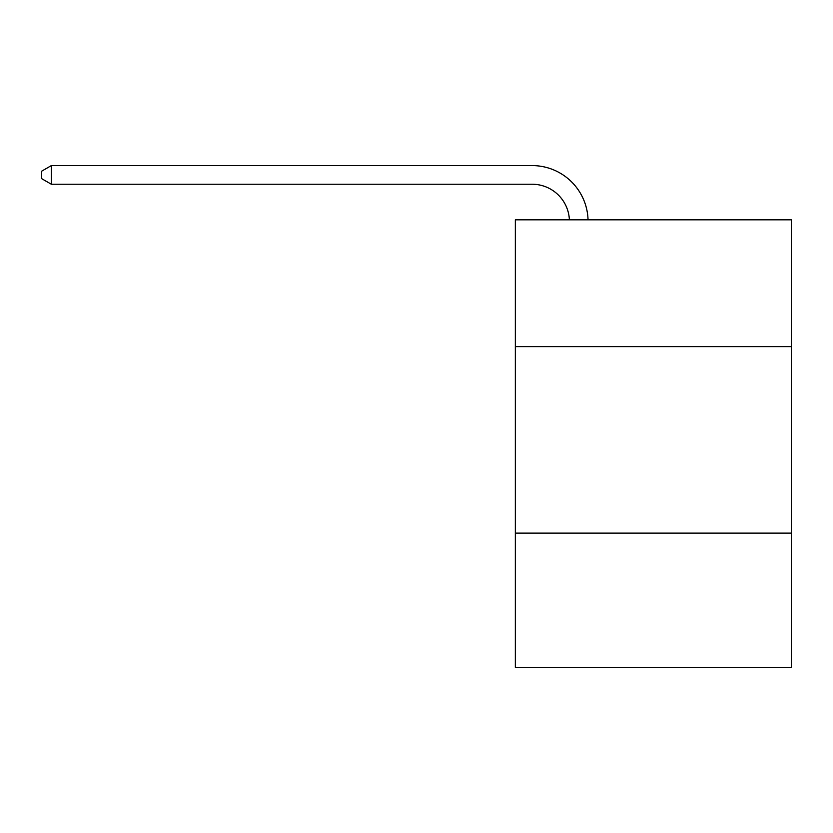 <?xml version="1.0" encoding="UTF-8"?>
<svg xmlns="http://www.w3.org/2000/svg" width="833" height="833" viewBox="0 0 833 833"><rect width="100%" height="100%" fill="white"/><g stroke="black" fill="none" stroke-linecap="round" stroke-linejoin="round"><path stroke-width="1.25" d="M515.346 346.643L791.35 346.643L791.35 219.829L515.346 219.829L515.346 667.41L791.35 667.41L791.35 533.13L515.346 533.13M791.35 533.13L791.35 346.643M532.12 184.239A37.298 37.298 0 0 1 569.387 219.829A37.298 37.298 0 0 0 532.12 184.239A37.298 37.298 0 0 1 569.387 219.829A37.298 37.298 0 0 0 532.12 184.239A37.298 37.298 0 0 1 569.387 219.829A37.298 37.298 0 0 0 532.12 184.239A37.298 37.298 0 0 1 569.387 219.829A37.298 37.298 0 0 0 532.12 184.239A37.298 37.298 0 0 1 569.387 219.829A37.298 37.298 0 0 0 532.12 184.239A37.298 37.298 0 0 1 569.387 219.829A37.298 37.298 0 0 0 532.12 184.239A37.298 37.298 0 0 1 569.387 219.829A37.298 37.298 0 0 0 532.12 184.239A37.298 37.298 0 0 1 569.387 219.829A37.298 37.298 0 0 0 532.12 184.239A37.298 37.298 0 0 1 569.387 219.829A37.298 37.298 0 0 0 532.12 184.239A37.298 37.298 0 0 1 569.387 219.829A37.298 37.298 0 0 0 532.12 184.239A37.298 37.298 0 0 1 569.387 219.829A37.298 37.298 0 0 0 532.12 184.239A37.298 37.298 0 0 1 569.387 219.829A37.298 37.298 0 0 0 532.12 184.239A37.298 37.298 0 0 1 569.387 219.829A37.298 37.298 0 0 0 532.12 184.239A37.298 37.298 0 0 1 569.387 219.829A37.298 37.298 0 0 0 532.12 184.239A37.298 37.298 0 0 1 569.387 219.829A37.298 37.298 0 0 0 532.12 184.239A37.298 37.298 0 0 1 569.387 219.829A37.298 37.298 0 0 0 532.12 184.239L51.344 184.239L41.65 178.647L41.65 171.192L51.344 165.59L532.12 165.59A55.946 55.946 0 0 1 588.046 219.829M51.344 184.239L51.344 165.59L532.12 165.59"/></g></svg>

